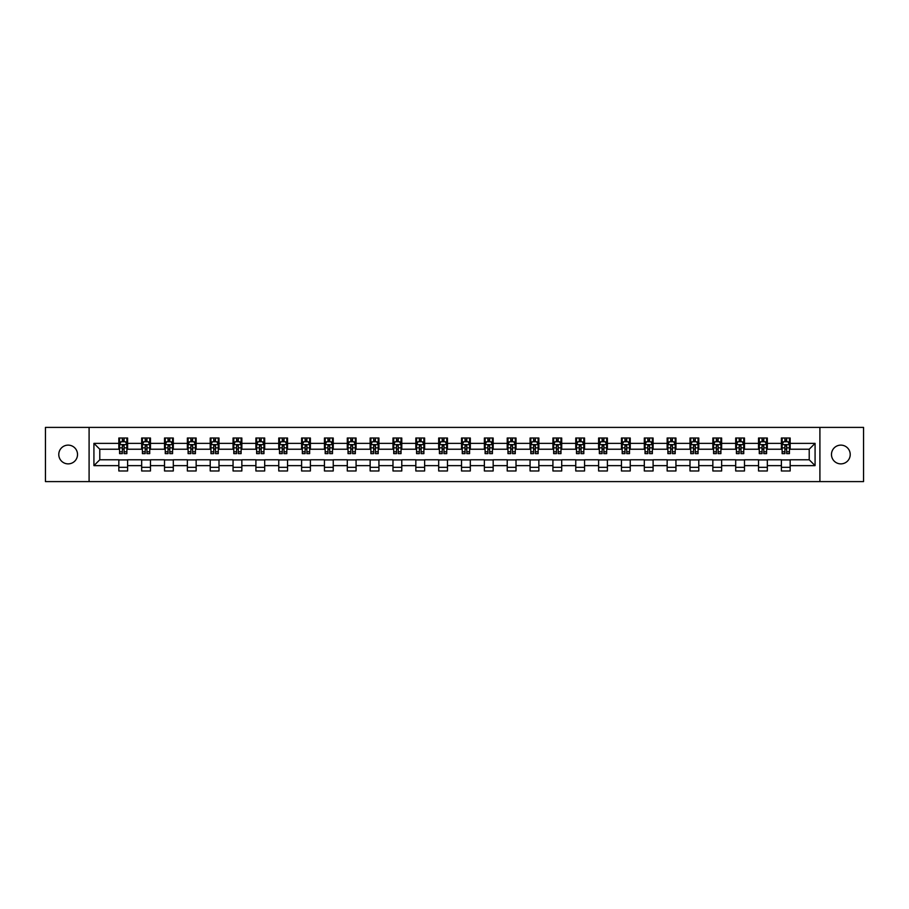 <?xml version="1.0" encoding="UTF-8"?>
<svg xmlns="http://www.w3.org/2000/svg" width="909" height="909" viewBox="0 0 909 909"><rect width="100%" height="100%" fill="white"/><g stroke="black" fill="none" stroke-linecap="round" stroke-linejoin="round"><path stroke-width="1.36" d="M840.848 445.126A9.374 9.374 0 0 0 831.474 454.5A9.374 9.374 0 0 0 840.848 463.874A9.374 9.374 0 0 0 850.222 454.5A9.374 9.374 0 0 0 840.848 445.126M68.152 445.126A9.374 9.374 0 0 0 58.778 454.5A9.374 9.374 0 0 0 68.152 463.874A9.374 9.374 0 0 0 77.526 454.5A9.374 9.374 0 0 0 68.152 445.126M819.907 481.6L863.55 481.6L863.55 427.4L819.907 427.4L819.907 481.6L89.093 481.6L89.093 427.4L45.45 427.4L45.45 481.6L89.093 481.6M819.907 427.4L89.093 427.4M790.171 443.365L790.171 438.024L781.388 438.024L781.388 443.365L767.332 443.365L767.332 438.024L758.538 438.024L758.538 443.365L744.482 443.365L744.482 438.024L735.699 438.024L735.699 443.365L721.632 443.365L721.632 438.024L712.849 438.024L712.849 443.365L698.782 443.365L698.782 438.024L689.999 438.024L689.999 443.365L675.944 443.365L675.944 438.024L667.149 438.024L667.149 443.365L653.094 443.365L653.094 438.024L644.311 438.024L644.311 443.365L630.244 443.365L630.244 438.024L621.461 438.024L621.461 443.365L607.394 443.365L607.394 438.024L598.611 438.024L598.611 443.365L584.555 443.365L584.555 438.024L575.761 438.024L575.761 443.365L561.705 443.365L561.705 438.024L552.922 438.024L552.922 443.365L538.855 443.365L538.855 438.024L530.072 438.024L530.072 443.365L516.017 443.365L516.017 438.024L507.222 438.024L507.222 443.365L493.167 443.365L493.167 438.024L484.372 438.024L484.372 443.365L470.317 443.365L470.317 438.024L461.533 438.024L461.533 443.365L447.467 443.365L447.467 438.024L438.683 438.024L438.683 443.365L424.628 443.365L424.628 438.024L415.833 438.024L415.833 443.365L401.778 443.365L401.778 438.024L392.983 438.024L392.983 443.365L378.928 443.365L378.928 438.024L370.145 438.024L370.145 443.365L356.078 443.365L356.078 438.024L347.295 438.024L347.295 443.365L333.239 443.365L333.239 438.024L324.445 438.024L324.445 443.365L310.389 443.365L310.389 438.024L301.606 438.024L301.606 443.365L287.539 443.365L287.539 438.024L278.756 438.024L278.756 443.365L264.689 443.365L264.689 438.024L255.906 438.024L255.906 443.365L241.851 443.365L241.851 438.024L233.056 438.024L233.056 443.365L219.001 443.365L219.001 438.024L210.218 438.024L210.218 443.365L196.151 443.365L196.151 438.024L187.368 438.024L187.368 443.365L173.301 443.365L173.301 438.024L164.518 438.024L164.518 443.365L150.462 443.365L150.462 438.024L141.668 438.024L141.668 443.365L127.612 443.365L127.612 438.024L118.829 438.024L118.829 443.365L93.922 443.365L93.922 465.635L99.785 459.772L118.829 459.772L118.829 470.976L127.612 470.976L127.612 459.772L141.668 459.772L141.668 470.976L150.462 470.976L150.462 459.772L164.518 459.772L164.518 470.976L173.301 470.976L173.301 459.772L187.368 459.772L187.368 470.976L196.151 470.976L196.151 459.772L210.218 459.772L210.218 470.976L219.001 470.976L219.001 459.772L233.056 459.772L233.056 470.976L241.851 470.976L241.851 459.772L255.906 459.772L255.906 470.976L264.689 470.976L264.689 459.772L278.756 459.772L278.756 470.976L287.539 470.976L287.539 459.772L301.606 459.772L301.606 470.976L310.389 470.976L310.389 459.772L324.445 459.772L324.445 470.976L333.239 470.976L333.239 459.772L347.295 459.772L347.295 470.976L356.078 470.976L356.078 459.772L370.145 459.772L370.145 470.976L378.928 470.976L378.928 459.772L392.983 459.772L392.983 470.976L401.778 470.976L401.778 459.772L415.833 459.772L415.833 470.976L424.628 470.976L424.628 459.772L438.683 459.772L438.683 470.976L447.467 470.976L447.467 459.772L461.533 459.772L461.533 470.976L470.317 470.976L470.317 459.772L484.372 459.772L484.372 470.976L493.167 470.976L493.167 459.772L507.222 459.772L507.222 470.976L516.017 470.976L516.017 459.772L530.072 459.772L530.072 470.976L538.855 470.976L538.855 459.772L552.922 459.772L552.922 470.976L561.705 470.976L561.705 459.772L575.761 459.772L575.761 470.976L584.555 470.976L584.555 459.772L598.611 459.772L598.611 470.976L607.394 470.976L607.394 459.772L621.461 459.772L621.461 470.976L630.244 470.976L630.244 459.772L644.311 459.772L644.311 470.976L653.094 470.976L653.094 459.772L667.149 459.772L667.149 470.976L675.944 470.976L675.944 459.772L689.999 459.772L689.999 470.976L698.782 470.976L698.782 459.772L712.849 459.772L712.849 470.976L721.632 470.976L721.632 459.772L735.699 459.772L735.699 470.976L744.482 470.976L744.482 459.772L758.538 459.772L758.538 470.976L767.332 470.976L767.332 459.772L781.388 459.772L781.388 470.976L790.171 470.976L790.171 459.772L809.215 459.772L809.215 449.228L790.171 449.228L790.171 443.365L815.078 443.365L815.078 465.635L790.171 465.635M781.388 465.635L767.332 465.635M758.538 465.635L744.482 465.635M735.699 465.635L721.632 465.635M712.849 465.635L698.782 465.635M689.999 465.635L675.944 465.635M667.149 465.635L653.094 465.635M644.311 465.635L630.244 465.635M621.461 465.635L607.394 465.635M598.611 465.635L584.555 465.635M575.761 465.635L561.705 465.635M552.922 465.635L538.855 465.635M530.072 465.635L516.017 465.635M507.222 465.635L493.167 465.635M484.372 465.635L470.317 465.635M461.533 465.635L447.467 465.635M438.683 465.635L424.628 465.635M415.833 465.635L401.778 465.635M392.983 465.635L378.928 465.635M370.145 465.635L356.078 465.635M347.295 465.635L333.239 465.635M324.445 465.635L310.389 465.635M301.606 465.635L287.539 465.635M278.756 465.635L264.689 465.635M255.906 465.635L241.851 465.635M233.056 465.635L219.001 465.635M210.218 465.635L196.151 465.635M187.368 465.635L173.301 465.635M164.518 465.635L150.462 465.635M141.668 465.635L127.612 465.635M118.829 465.635L93.922 465.635M781.388 443.365L781.388 449.228L767.332 449.228L767.332 443.365M758.538 443.365L758.538 449.228L744.482 449.228L744.482 443.365M735.699 443.365L735.699 449.228L721.632 449.228L721.632 443.365M712.849 443.365L712.849 449.228L698.782 449.228L698.782 443.365M689.999 443.365L689.999 449.228L675.944 449.228L675.944 443.365M667.149 443.365L667.149 449.228L653.094 449.228L653.094 443.365M644.311 443.365L644.311 449.228L630.244 449.228L630.244 443.365M621.461 443.365L621.461 449.228L607.394 449.228L607.394 443.365M598.611 443.365L598.611 449.228L584.555 449.228L584.555 443.365M575.761 443.365L575.761 449.228L561.705 449.228L561.705 443.365M552.922 443.365L552.922 449.228L538.855 449.228L538.855 443.365M530.072 443.365L530.072 449.228L516.017 449.228L516.017 443.365M507.222 443.365L507.222 449.228L493.167 449.228L493.167 443.365M484.372 443.365L484.372 449.228L470.317 449.228L470.317 443.365M461.533 443.365L461.533 449.228L447.467 449.228L447.467 443.365M438.683 443.365L438.683 449.228L424.628 449.228L424.628 443.365M415.833 443.365L415.833 449.228L401.778 449.228L401.778 443.365M392.983 443.365L392.983 449.228L378.928 449.228L378.928 443.365M370.145 443.365L370.145 449.228L356.078 449.228L356.078 443.365M347.295 443.365L347.295 449.228L333.239 449.228L333.239 443.365M324.445 443.365L324.445 449.228L310.389 449.228L310.389 443.365M301.606 443.365L301.606 449.228L287.539 449.228L287.539 443.365M278.756 443.365L278.756 449.228L264.689 449.228L264.689 443.365M255.906 443.365L255.906 449.228L241.851 449.228L241.851 443.365M233.056 443.365L233.056 449.228L219.001 449.228L219.001 443.365M210.218 443.365L210.218 449.228L196.151 449.228L196.151 443.365M187.368 443.365L187.368 449.228L173.301 449.228L173.301 443.365M164.518 443.365L164.518 449.228L150.462 449.228L150.462 443.365M141.668 443.365L141.668 449.228L127.612 449.228L127.612 443.365M118.829 443.365L118.829 449.228L99.785 449.228L93.922 443.365M99.785 449.228L99.785 459.772M815.078 465.635L809.215 459.772M809.215 449.228L815.078 443.365M118.829 441.683L119.556 441.683M122.34 441.683L124.101 441.683M126.874 441.683L127.612 441.683M118.829 449.08L119.556 449.08M122.34 449.08L124.101 449.08M126.874 449.08L127.612 449.08M118.829 459.92L127.612 459.92M118.829 467.317L127.612 467.317M141.668 459.92L150.462 459.92M141.668 467.317L150.462 467.317M141.668 441.683L142.406 441.683M145.19 441.683L146.94 441.683M149.724 441.683L150.462 441.683M141.668 449.08L142.406 449.08M145.19 449.08L146.94 449.08M149.724 449.08L150.462 449.08M164.518 459.92L173.301 459.92M164.518 467.317L173.301 467.317M164.518 441.683L165.256 441.683M168.029 441.683L169.79 441.683M172.574 441.683L173.301 441.683M164.518 449.08L165.256 449.08M168.029 449.08L169.79 449.08M172.574 449.08L173.301 449.08M187.368 459.92L196.151 459.92M187.368 467.317L196.151 467.317M187.368 441.683L188.095 441.683M190.879 441.683L192.64 441.683M195.424 441.683L196.151 441.683M187.368 449.08L188.095 449.08M190.879 449.08L192.64 449.08M195.424 449.08L196.151 449.08M210.218 459.92L219.001 459.92M210.218 467.317L219.001 467.317M210.218 441.683L210.945 441.683M213.729 441.683L215.49 441.683M218.262 441.683L219.001 441.683M210.218 449.08L210.945 449.08M213.729 449.08L215.49 449.08M218.262 449.08L219.001 449.08M233.056 459.92L241.851 459.92M233.056 467.317L241.851 467.317M233.056 441.683L233.795 441.683M236.579 441.683L238.328 441.683M241.112 441.683L241.851 441.683M233.056 449.08L233.795 449.08M236.579 449.08L238.328 449.08M241.112 449.08L241.851 449.08M255.906 459.92L264.689 459.92M255.906 467.317L264.689 467.317M255.906 441.683L256.633 441.683M259.417 441.683L261.178 441.683M263.962 441.683L264.689 441.683M255.906 449.08L256.633 449.08M259.417 449.08L261.178 449.08M263.962 449.08L264.689 449.08M278.756 459.92L287.539 459.92M278.756 467.317L287.539 467.317M278.756 441.683L279.483 441.683M282.267 441.683L284.028 441.683M286.812 441.683L287.539 441.683M278.756 449.08L279.483 449.08M282.267 449.08L284.028 449.08M286.812 449.08L287.539 449.08M301.606 459.92L310.389 459.92M301.606 467.317L310.389 467.317M301.606 441.683L302.333 441.683M305.117 441.683L306.878 441.683M309.651 441.683L310.389 441.683M301.606 449.08L302.333 449.08M305.117 449.08L306.878 449.08M309.651 449.08L310.389 449.08M324.445 459.92L333.239 459.92M324.445 467.317L333.239 467.317M324.445 441.683L325.183 441.683M327.967 441.683L329.717 441.683M332.501 441.683L333.239 441.683M324.445 449.08L325.183 449.08M327.967 449.08L329.717 449.08M332.501 449.08L333.239 449.08M347.295 459.92L356.078 459.92M347.295 467.317L356.078 467.317M347.295 441.683L348.022 441.683M350.806 441.683L352.567 441.683M355.351 441.683L356.078 441.683M347.295 449.08L348.022 449.08M350.806 449.08L352.567 449.08M355.351 449.08L356.078 449.08M370.145 459.92L378.928 459.92M370.145 467.317L378.928 467.317M370.145 441.683L370.872 441.683M373.656 441.683L375.417 441.683M378.201 441.683L378.928 441.683M370.145 449.08L370.872 449.08M373.656 449.08L375.417 449.08M378.201 449.08L378.928 449.08M392.983 459.92L401.778 459.92M392.983 467.317L401.778 467.317M392.983 441.683L393.722 441.683M396.506 441.683L398.256 441.683M401.039 441.683L401.778 441.683M392.983 449.08L393.722 449.08M396.506 449.08L398.256 449.08M401.039 449.08L401.778 449.08M415.833 459.92L424.628 459.92M415.833 467.317L424.628 467.317M415.833 441.683L416.572 441.683M419.356 441.683L421.106 441.683M423.889 441.683L424.628 441.683M415.833 449.08L416.572 449.08M419.356 449.08L421.106 449.08M423.889 449.08L424.628 449.08M438.683 459.92L447.467 459.92M438.683 467.317L447.467 467.317M438.683 441.683L439.411 441.683M442.194 441.683L443.956 441.683M446.739 441.683L447.467 441.683M438.683 449.08L439.411 449.08M442.194 449.08L443.956 449.08M446.739 449.08L447.467 449.08M461.533 459.92L470.317 459.92M461.533 467.317L470.317 467.317M461.533 441.683L462.261 441.683M465.044 441.683L466.806 441.683M469.589 441.683L470.317 441.683M461.533 449.08L462.261 449.08M465.044 449.08L466.806 449.08M469.589 449.08L470.317 449.08M484.372 459.92L493.167 459.92M484.372 467.317L493.167 467.317M484.372 441.683L485.111 441.683M487.894 441.683L489.644 441.683M492.428 441.683L493.167 441.683M484.372 449.08L485.111 449.08M487.894 449.08L489.644 449.08M492.428 449.08L493.167 449.08M507.222 459.92L516.017 459.92M507.222 467.317L516.017 467.317M507.222 441.683L507.961 441.683M510.744 441.683L512.494 441.683M515.278 441.683L516.017 441.683M507.222 449.08L507.961 449.08M510.744 449.08L512.494 449.08M515.278 449.08L516.017 449.08M530.072 459.92L538.855 459.92M530.072 467.317L538.855 467.317M530.072 441.683L530.799 441.683M533.583 441.683L535.344 441.683M538.128 441.683L538.855 441.683M530.072 449.08L530.799 449.08M533.583 449.08L535.344 449.08M538.128 449.08L538.855 449.08M552.922 459.92L561.705 459.92M552.922 467.317L561.705 467.317M552.922 441.683L553.649 441.683M556.433 441.683L558.194 441.683M560.978 441.683L561.705 441.683M552.922 449.08L553.649 449.08M556.433 449.08L558.194 449.08M560.978 449.08L561.705 449.08M575.761 459.92L584.555 459.92M575.761 467.317L584.555 467.317M575.761 441.683L576.499 441.683M579.283 441.683L581.033 441.683M583.817 441.683L584.555 441.683M575.761 449.08L576.499 449.08M579.283 449.08L581.033 449.08M583.817 449.08L584.555 449.08M598.611 459.92L607.394 459.92M598.611 467.317L607.394 467.317M598.611 441.683L599.349 441.683M602.122 441.683L603.883 441.683M606.667 441.683L607.394 441.683M598.611 449.08L599.349 449.08M602.122 449.08L603.883 449.08M606.667 449.08L607.394 449.08M621.461 459.92L630.244 459.92M621.461 467.317L630.244 467.317M621.461 441.683L622.188 441.683M624.972 441.683L626.733 441.683M629.517 441.683L630.244 441.683M621.461 449.08L622.188 449.08M624.972 449.08L626.733 449.08M629.517 449.08L630.244 449.08M644.311 459.92L653.094 459.92M644.311 467.317L653.094 467.317M644.311 441.683L645.038 441.683M647.822 441.683L649.583 441.683M652.367 441.683L653.094 441.683M644.311 449.08L645.038 449.08M647.822 449.08L649.583 449.08M652.367 449.08L653.094 449.08M667.149 459.92L675.944 459.92M667.149 467.317L675.944 467.317M667.149 441.683L667.888 441.683M670.672 441.683L672.421 441.683M675.205 441.683L675.944 441.683M667.149 449.08L667.888 449.08M670.672 449.08L672.421 449.08M675.205 449.08L675.944 449.08M689.999 459.92L698.782 459.92M689.999 467.317L698.782 467.317M689.999 441.683L690.738 441.683M693.51 441.683L695.271 441.683M698.055 441.683L698.782 441.683M689.999 449.08L690.738 449.08M693.51 449.08L695.271 449.08M698.055 449.08L698.782 449.08M712.849 459.92L721.632 459.92M712.849 467.317L721.632 467.317M712.849 441.683L713.576 441.683M716.36 441.683L718.121 441.683M720.905 441.683L721.632 441.683M712.849 449.08L713.576 449.08M716.36 449.08L718.121 449.08M720.905 449.08L721.632 449.08M735.699 459.92L744.482 459.92M735.699 467.317L744.482 467.317M735.699 441.683L736.426 441.683M739.21 441.683L740.971 441.683M743.744 441.683L744.482 441.683M735.699 449.08L736.426 449.08M739.21 449.08L740.971 449.08M743.744 449.08L744.482 449.08M758.538 459.92L767.332 459.92M758.538 467.317L767.332 467.317M758.538 441.683L759.276 441.683M762.06 441.683L763.81 441.683M766.594 441.683L767.332 441.683M758.538 449.08L759.276 449.08M762.06 449.08L763.81 449.08M766.594 449.08L767.332 449.08M781.388 459.92L790.171 459.92M781.388 467.317L790.171 467.317M781.388 441.683L782.126 441.683M784.899 441.683L786.66 441.683M789.444 441.683L790.171 441.683M781.388 449.08L782.126 449.08M784.899 449.08L786.66 449.08M789.444 449.08L790.171 449.08M124.101 439.933L122.34 439.933M126.874 451.784L124.101 451.784L124.101 453.625L126.874 453.625L126.874 444.683L125.419 441.763L121.022 441.763L119.556 444.683L119.556 453.625L122.34 453.625L122.34 451.784L119.556 451.784M119.556 444.683L119.556 438.024M126.874 444.683L126.874 438.024M122.34 441.763L122.34 438.024M124.101 438.024L124.101 441.763M124.101 451.784L124.101 445.785L122.34 445.785L122.34 451.784M146.94 439.933L145.19 439.933M149.724 451.784L146.94 451.784L146.94 453.625L149.724 453.625L149.724 444.683L148.258 441.763L143.872 441.763L142.406 444.683L142.406 453.625L145.19 453.625L145.19 451.784L142.406 451.784M142.406 444.683L142.406 438.024M149.724 444.683L149.724 438.024M145.19 441.763L145.19 438.024M146.94 438.024L146.94 441.763M146.94 451.784L146.94 445.785L145.19 445.785L145.19 451.784M169.79 439.933L168.029 439.933M172.574 451.784L169.79 451.784L169.79 453.625L172.574 453.625L172.574 444.683L171.108 441.763L166.711 441.763L165.256 444.683L165.256 453.625L168.029 453.625L168.029 451.784L165.256 451.784M165.256 444.683L165.256 438.024M172.574 444.683L172.574 438.024M168.029 441.763L168.029 438.024M169.79 438.024L169.79 441.763M169.79 451.784L169.79 445.785L168.029 445.785L168.029 451.784M192.64 439.933L190.879 439.933M195.424 451.784L192.64 451.784L192.64 453.625L195.424 453.625L195.424 444.683L193.958 441.763L189.561 441.763L188.095 444.683L188.095 453.625L190.879 453.625L190.879 451.784L188.095 451.784M188.095 444.683L188.095 438.024M195.424 444.683L195.424 438.024M190.879 441.763L190.879 438.024M192.64 438.024L192.64 441.763M192.64 451.784L192.64 445.785L190.879 445.785L190.879 451.784M215.49 439.933L213.729 439.933M218.262 451.784L215.49 451.784L215.49 453.625L218.262 453.625L218.262 444.683L216.808 441.763L212.411 441.763L210.945 444.683L210.945 453.625L213.729 453.625L213.729 451.784L210.945 451.784M210.945 444.683L210.945 438.024M218.262 444.683L218.262 438.024M213.729 441.763L213.729 438.024M215.49 438.024L215.49 441.763M215.49 451.784L215.49 445.785L213.729 445.785L213.729 451.784M238.328 439.933L236.579 439.933M241.112 451.784L238.328 451.784L238.328 453.625L241.112 453.625L241.112 444.683L239.646 441.763L235.261 441.763L233.795 444.683L233.795 453.625L236.579 453.625L236.579 451.784L233.795 451.784M233.795 444.683L233.795 438.024M241.112 444.683L241.112 438.024M236.579 441.763L236.579 438.024M238.328 438.024L238.328 441.763M238.328 451.784L238.328 445.785L236.579 445.785L236.579 451.784M261.178 439.933L259.417 439.933M263.962 451.784L261.178 451.784L261.178 453.625L263.962 453.625L263.962 444.683L262.496 441.763L258.099 441.763L256.633 444.683L256.633 453.625L259.417 453.625L259.417 451.784L256.633 451.784M256.633 444.683L256.633 438.024M263.962 444.683L263.962 438.024M259.417 441.763L259.417 438.024M261.178 438.024L261.178 441.763M261.178 451.784L261.178 445.785L259.417 445.785L259.417 451.784M284.028 439.933L282.267 439.933M286.812 451.784L284.028 451.784L284.028 453.625L286.812 453.625L286.812 444.683L285.346 441.763L280.949 441.763L279.483 444.683L279.483 453.625L282.267 453.625L282.267 451.784L279.483 451.784M279.483 444.683L279.483 438.024M286.812 444.683L286.812 438.024M282.267 441.763L282.267 438.024M284.028 438.024L284.028 441.763M284.028 451.784L284.028 445.785L282.267 445.785L282.267 451.784M306.878 439.933L305.117 439.933M309.651 451.784L306.878 451.784L306.878 453.625L309.651 453.625L309.651 444.683L308.196 441.763L303.799 441.763L302.333 444.683L302.333 453.625L305.117 453.625L305.117 451.784L302.333 451.784M302.333 444.683L302.333 438.024M309.651 444.683L309.651 438.024M305.117 441.763L305.117 438.024M306.878 438.024L306.878 441.763M306.878 451.784L306.878 445.785L305.117 445.785L305.117 451.784M329.717 439.933L327.967 439.933M332.501 451.784L329.717 451.784L329.717 453.625L332.501 453.625L332.501 444.683L331.035 441.763L326.649 441.763L325.183 444.683L325.183 453.625L327.967 453.625L327.967 451.784L325.183 451.784M325.183 444.683L325.183 438.024M332.501 444.683L332.501 438.024M327.967 441.763L327.967 438.024M329.717 438.024L329.717 441.763M329.717 451.784L329.717 445.785L327.967 445.785L327.967 451.784M352.567 439.933L350.806 439.933M355.351 451.784L352.567 451.784L352.567 453.625L355.351 453.625L355.351 444.683L353.885 441.763L349.488 441.763L348.022 444.683L348.022 453.625L350.806 453.625L350.806 451.784L348.022 451.784M348.022 444.683L348.022 438.024M355.351 444.683L355.351 438.024M350.806 441.763L350.806 438.024M352.567 438.024L352.567 441.763M352.567 451.784L352.567 445.785L350.806 445.785L350.806 451.784M375.417 439.933L373.656 439.933M378.201 451.784L375.417 451.784L375.417 453.625L378.201 453.625L378.201 444.683L376.735 441.763L372.338 441.763L370.872 444.683L370.872 453.625L373.656 453.625L373.656 451.784L370.872 451.784M370.872 444.683L370.872 438.024M378.201 444.683L378.201 438.024M373.656 441.763L373.656 438.024M375.417 438.024L375.417 441.763M375.417 451.784L375.417 445.785L373.656 445.785L373.656 451.784M398.256 439.933L396.506 439.933M401.039 451.784L398.256 451.784L398.256 453.625L401.039 453.625L401.039 444.683L399.574 441.763L395.188 441.763L393.722 444.683L393.722 453.625L396.506 453.625L396.506 451.784L393.722 451.784M393.722 444.683L393.722 438.024M401.039 444.683L401.039 438.024M396.506 441.763L396.506 438.024M398.256 438.024L398.256 441.763M398.256 451.784L398.256 445.785L396.506 445.785L396.506 451.784M421.106 439.933L419.356 439.933M423.889 451.784L421.106 451.784L421.106 453.625L423.889 453.625L423.889 444.683L422.424 441.763L418.038 441.763L416.572 444.683L416.572 453.625L419.356 453.625L419.356 451.784L416.572 451.784M416.572 444.683L416.572 438.024M423.889 444.683L423.889 438.024M419.356 441.763L419.356 438.024M421.106 438.024L421.106 441.763M421.106 451.784L421.106 445.785L419.356 445.785L419.356 451.784M443.956 439.933L442.194 439.933M446.739 451.784L443.956 451.784L443.956 453.625L446.739 453.625L446.739 444.683L445.274 441.763L440.876 441.763L439.411 444.683L439.411 453.625L442.194 453.625L442.194 451.784L439.411 451.784M439.411 444.683L439.411 438.024M446.739 444.683L446.739 438.024M442.194 441.763L442.194 438.024M443.956 438.024L443.956 441.763M443.956 451.784L443.956 445.785L442.194 445.785L442.194 451.784M466.806 439.933L465.044 439.933M469.589 451.784L466.806 451.784L466.806 453.625L469.589 453.625L469.589 444.683L468.124 441.763L463.726 441.763L462.261 444.683L462.261 453.625L465.044 453.625L465.044 451.784L462.261 451.784M462.261 444.683L462.261 438.024M469.589 444.683L469.589 438.024M465.044 441.763L465.044 438.024M466.806 438.024L466.806 441.763M466.806 451.784L466.806 445.785L465.044 445.785L465.044 451.784M489.644 439.933L487.894 439.933M492.428 451.784L489.644 451.784L489.644 453.625L492.428 453.625L492.428 444.683L490.962 441.763L486.576 441.763L485.111 444.683L485.111 453.625L487.894 453.625L487.894 451.784L485.111 451.784M485.111 444.683L485.111 438.024M492.428 444.683L492.428 438.024M487.894 441.763L487.894 438.024M489.644 438.024L489.644 441.763M489.644 451.784L489.644 445.785L487.894 445.785L487.894 451.784M512.494 439.933L510.744 439.933M515.278 451.784L512.494 451.784L512.494 453.625L515.278 453.625L515.278 444.683L513.812 441.763L509.426 441.763L507.961 444.683L507.961 453.625L510.744 453.625L510.744 451.784L507.961 451.784M507.961 444.683L507.961 438.024M515.278 444.683L515.278 438.024M510.744 441.763L510.744 438.024M512.494 438.024L512.494 441.763M512.494 451.784L512.494 445.785L510.744 445.785L510.744 451.784M535.344 439.933L533.583 439.933M538.128 451.784L535.344 451.784L535.344 453.625L538.128 453.625L538.128 444.683L536.662 441.763L532.265 441.763L530.799 444.683L530.799 453.625L533.583 453.625L533.583 451.784L530.799 451.784M530.799 444.683L530.799 438.024M538.128 444.683L538.128 438.024M533.583 441.763L533.583 438.024M535.344 438.024L535.344 441.763M535.344 451.784L535.344 445.785L533.583 445.785L533.583 451.784M558.194 439.933L556.433 439.933M560.978 451.784L558.194 451.784L558.194 453.625L560.978 453.625L560.978 444.683L559.512 441.763L555.115 441.763L553.649 444.683L553.649 453.625L556.433 453.625L556.433 451.784L553.649 451.784M553.649 444.683L553.649 438.024M560.978 444.683L560.978 438.024M556.433 441.763L556.433 438.024M558.194 438.024L558.194 441.763M558.194 451.784L558.194 445.785L556.433 445.785L556.433 451.784M581.033 439.933L579.283 439.933M583.817 451.784L581.033 451.784L581.033 453.625L583.817 453.625L583.817 444.683L582.351 441.763L577.965 441.763L576.499 444.683L576.499 453.625L579.283 453.625L579.283 451.784L576.499 451.784M576.499 444.683L576.499 438.024M583.817 444.683L583.817 438.024M579.283 441.763L579.283 438.024M581.033 438.024L581.033 441.763M581.033 451.784L581.033 445.785L579.283 445.785L579.283 451.784M603.883 439.933L602.122 439.933M606.667 451.784L603.883 451.784L603.883 453.625L606.667 453.625L606.667 444.683L605.201 441.763L600.804 441.763L599.349 444.683L599.349 453.625L602.122 453.625L602.122 451.784L599.349 451.784M599.349 444.683L599.349 438.024M606.667 444.683L606.667 438.024M602.122 441.763L602.122 438.024M603.883 438.024L603.883 441.763M603.883 451.784L603.883 445.785L602.122 445.785L602.122 451.784M626.733 439.933L624.972 439.933M629.517 451.784L626.733 451.784L626.733 453.625L629.517 453.625L629.517 444.683L628.051 441.763L623.654 441.763L622.188 444.683L622.188 453.625L624.972 453.625L624.972 451.784L622.188 451.784M622.188 444.683L622.188 438.024M629.517 444.683L629.517 438.024M624.972 441.763L624.972 438.024M626.733 438.024L626.733 441.763M626.733 451.784L626.733 445.785L624.972 445.785L624.972 451.784M649.583 439.933L647.822 439.933M652.367 451.784L649.583 451.784L649.583 453.625L652.367 453.625L652.367 444.683L650.901 441.763L646.504 441.763L645.038 444.683L645.038 453.625L647.822 453.625L647.822 451.784L645.038 451.784M645.038 444.683L645.038 438.024M652.367 444.683L652.367 438.024M647.822 441.763L647.822 438.024M649.583 438.024L649.583 441.763M649.583 451.784L649.583 445.785L647.822 445.785L647.822 451.784M672.421 439.933L670.672 439.933M675.205 451.784L672.421 451.784L672.421 453.625L675.205 453.625L675.205 444.683L673.739 441.763L669.354 441.763L667.888 444.683L667.888 453.625L670.672 453.625L670.672 451.784L667.888 451.784M667.888 444.683L667.888 438.024M675.205 444.683L675.205 438.024M670.672 441.763L670.672 438.024M672.421 438.024L672.421 441.763M672.421 451.784L672.421 445.785L670.672 445.785L670.672 451.784M695.271 439.933L693.51 439.933M698.055 451.784L695.271 451.784L695.271 453.625L698.055 453.625L698.055 444.683L696.589 441.763L692.192 441.763L690.738 444.683L690.738 453.625L693.51 453.625L693.51 451.784L690.738 451.784M690.738 444.683L690.738 438.024M698.055 444.683L698.055 438.024M693.51 441.763L693.51 438.024M695.271 438.024L695.271 441.763M695.271 451.784L695.271 445.785L693.51 445.785L693.51 451.784M718.121 439.933L716.36 439.933M720.905 451.784L718.121 451.784L718.121 453.625L720.905 453.625L720.905 444.683L719.439 441.763L715.042 441.763L713.576 444.683L713.576 453.625L716.36 453.625L716.36 451.784L713.576 451.784M713.576 444.683L713.576 438.024M720.905 444.683L720.905 438.024M716.36 441.763L716.36 438.024M718.121 438.024L718.121 441.763M718.121 451.784L718.121 445.785L716.36 445.785L716.36 451.784M740.971 439.933L739.21 439.933M743.744 451.784L740.971 451.784L740.971 453.625L743.744 453.625L743.744 444.683L742.289 441.763L737.892 441.763L736.426 444.683L736.426 453.625L739.21 453.625L739.21 451.784L736.426 451.784M736.426 444.683L736.426 438.024M743.744 444.683L743.744 438.024M739.21 441.763L739.21 438.024M740.971 438.024L740.971 441.763M740.971 451.784L740.971 445.785L739.21 445.785L739.21 451.784M763.81 439.933L762.06 439.933M766.594 451.784L763.81 451.784L763.81 453.625L766.594 453.625L766.594 444.683L765.128 441.763L760.742 441.763L759.276 444.683L759.276 453.625L762.06 453.625L762.06 451.784L759.276 451.784M759.276 444.683L759.276 438.024M766.594 444.683L766.594 438.024M762.06 441.763L762.06 438.024M763.81 438.024L763.81 441.763M763.81 451.784L763.81 445.785L762.06 445.785L762.06 451.784M786.66 439.933L784.899 439.933M789.444 451.784L786.66 451.784L786.66 453.625L789.444 453.625L789.444 444.683L787.978 441.763L783.581 441.763L782.126 444.683L782.126 453.625L784.899 453.625L784.899 451.784L782.126 451.784M782.126 444.683L782.126 438.024M789.444 444.683L789.444 438.024M784.899 441.763L784.899 438.024M786.66 438.024L786.66 441.763M786.66 451.784L786.66 445.785L784.899 445.785L784.899 451.784M126.84 444.615L119.59 444.615M119.556 441.933L120.931 441.933M125.499 441.933L126.874 441.933M122.34 447.864L119.556 447.864M126.874 447.864L124.101 447.864M124.101 440.865L122.34 440.865M149.69 444.615L142.44 444.615M142.406 441.933L143.781 441.933M148.349 441.933L149.724 441.933M145.19 447.864L142.406 447.864M149.724 447.864L146.94 447.864M146.94 440.865L145.19 440.865M172.54 444.615L165.29 444.615M165.256 441.933L166.631 441.933M171.199 441.933L172.574 441.933M168.029 447.864L165.256 447.864M172.574 447.864L169.79 447.864M169.79 440.865L168.029 440.865M195.378 444.615L188.129 444.615M188.095 441.933L189.47 441.933M194.049 441.933L195.424 441.933M190.879 447.864L188.095 447.864M195.424 447.864L192.64 447.864M192.64 440.865L190.879 440.865M218.228 444.615L210.979 444.615M210.945 441.933L212.32 441.933M216.887 441.933L218.262 441.933M213.729 447.864L210.945 447.864M218.262 447.864L215.49 447.864M215.49 440.865L213.729 440.865M241.078 444.615L233.829 444.615M233.795 441.933L235.17 441.933M239.737 441.933L241.112 441.933M236.579 447.864L233.795 447.864M241.112 447.864L238.328 447.864M238.328 440.865L236.579 440.865M263.928 444.615L256.679 444.615M256.633 441.933L258.02 441.933M262.587 441.933L263.962 441.933M259.417 447.864L256.633 447.864M263.962 447.864L261.178 447.864M261.178 440.865L259.417 440.865M286.767 444.615L279.517 444.615M279.483 441.933L280.858 441.933M285.437 441.933L286.812 441.933M282.267 447.864L279.483 447.864M286.812 447.864L284.028 447.864M284.028 440.865L282.267 440.865M309.617 444.615L302.367 444.615M302.333 441.933L303.708 441.933M308.276 441.933L309.651 441.933M305.117 447.864L302.333 447.864M309.651 447.864L306.878 447.864M306.878 440.865L305.117 440.865M332.467 444.615L325.217 444.615M325.183 441.933L326.558 441.933M331.126 441.933L332.501 441.933M327.967 447.864L325.183 447.864M332.501 447.864L329.717 447.864M329.717 440.865L327.967 440.865M355.317 444.615L348.067 444.615M348.022 441.933L349.408 441.933M353.976 441.933L355.351 441.933M350.806 447.864L348.022 447.864M355.351 447.864L352.567 447.864M352.567 440.865L350.806 440.865M378.155 444.615L370.906 444.615M370.872 441.933L372.247 441.933M376.815 441.933L378.201 441.933M373.656 447.864L370.872 447.864M378.201 447.864L375.417 447.864M375.417 440.865L373.656 440.865M401.005 444.615L393.756 444.615M393.722 441.933L395.097 441.933M399.665 441.933L401.039 441.933M396.506 447.864L393.722 447.864M401.039 447.864L398.256 447.864M398.256 440.865L396.506 440.865M423.855 444.615L416.606 444.615M416.572 441.933L417.947 441.933M422.515 441.933L423.889 441.933M419.356 447.864L416.572 447.864M423.889 447.864L421.106 447.864M421.106 440.865L419.356 440.865M446.705 444.615L439.456 444.615M439.411 441.933L440.797 441.933M445.365 441.933L446.739 441.933M442.194 447.864L439.411 447.864M446.739 447.864L443.956 447.864M443.956 440.865L442.194 440.865M469.544 444.615L462.295 444.615M462.261 441.933L463.635 441.933M468.203 441.933L469.589 441.933M465.044 447.864L462.261 447.864M469.589 447.864L466.806 447.864M466.806 440.865L465.044 440.865M492.394 444.615L485.145 444.615M485.111 441.933L486.485 441.933M491.053 441.933L492.428 441.933M487.894 447.864L485.111 447.864M492.428 447.864L489.644 447.864M489.644 440.865L487.894 440.865M515.244 444.615L507.995 444.615M507.961 441.933L509.335 441.933M513.903 441.933L515.278 441.933M510.744 447.864L507.961 447.864M515.278 447.864L512.494 447.864M512.494 440.865L510.744 440.865M538.094 444.615L530.845 444.615M530.799 441.933L532.185 441.933M536.753 441.933L538.128 441.933M533.583 447.864L530.799 447.864M538.128 447.864L535.344 447.864M535.344 440.865L533.583 440.865M560.933 444.615L553.683 444.615M553.649 441.933L555.024 441.933M559.592 441.933L560.978 441.933M556.433 447.864L553.649 447.864M560.978 447.864L558.194 447.864M558.194 440.865L556.433 440.865M583.783 444.615L576.533 444.615M576.499 441.933L577.874 441.933M582.442 441.933L583.817 441.933M579.283 447.864L576.499 447.864M583.817 447.864L581.033 447.864M581.033 440.865L579.283 440.865M606.633 444.615L599.383 444.615M599.349 441.933L600.724 441.933M605.292 441.933L606.667 441.933M602.122 447.864L599.349 447.864M606.667 447.864L603.883 447.864M603.883 440.865L602.122 440.865M629.482 444.615L622.233 444.615M622.188 441.933L623.563 441.933M628.142 441.933L629.517 441.933M624.972 447.864L622.188 447.864M629.517 447.864L626.733 447.864M626.733 440.865L624.972 440.865M652.321 444.615L645.072 444.615M645.038 441.933L646.413 441.933M650.98 441.933L652.367 441.933M647.822 447.864L645.038 447.864M652.367 447.864L649.583 447.864M649.583 440.865L647.822 440.865M675.171 444.615L667.922 444.615M667.888 441.933L669.263 441.933M673.83 441.933L675.205 441.933M670.672 447.864L667.888 447.864M675.205 447.864L672.421 447.864M672.421 440.865L670.672 440.865M698.021 444.615L690.772 444.615M690.738 441.933L692.113 441.933M696.68 441.933L698.055 441.933M693.51 447.864L690.738 447.864M698.055 447.864L695.271 447.864M695.271 440.865L693.51 440.865M720.871 444.615L713.622 444.615M713.576 441.933L714.951 441.933M719.53 441.933L720.905 441.933M716.36 447.864L713.576 447.864M720.905 447.864L718.121 447.864M718.121 440.865L716.36 440.865M743.71 444.615L736.46 444.615M736.426 441.933L737.801 441.933M742.369 441.933L743.744 441.933M739.21 447.864L736.426 447.864M743.744 447.864L740.971 447.864M740.971 440.865L739.21 440.865M766.56 444.615L759.31 444.615M759.276 441.933L760.651 441.933M765.219 441.933L766.594 441.933M762.06 447.864L759.276 447.864M766.594 447.864L763.81 447.864M763.81 440.865L762.06 440.865M789.41 444.615L782.16 444.615M782.126 441.933L783.501 441.933M788.069 441.933L789.444 441.933M784.899 447.864L782.126 447.864M789.444 447.864L786.66 447.864M786.66 440.865L784.899 440.865"/></g></svg>
